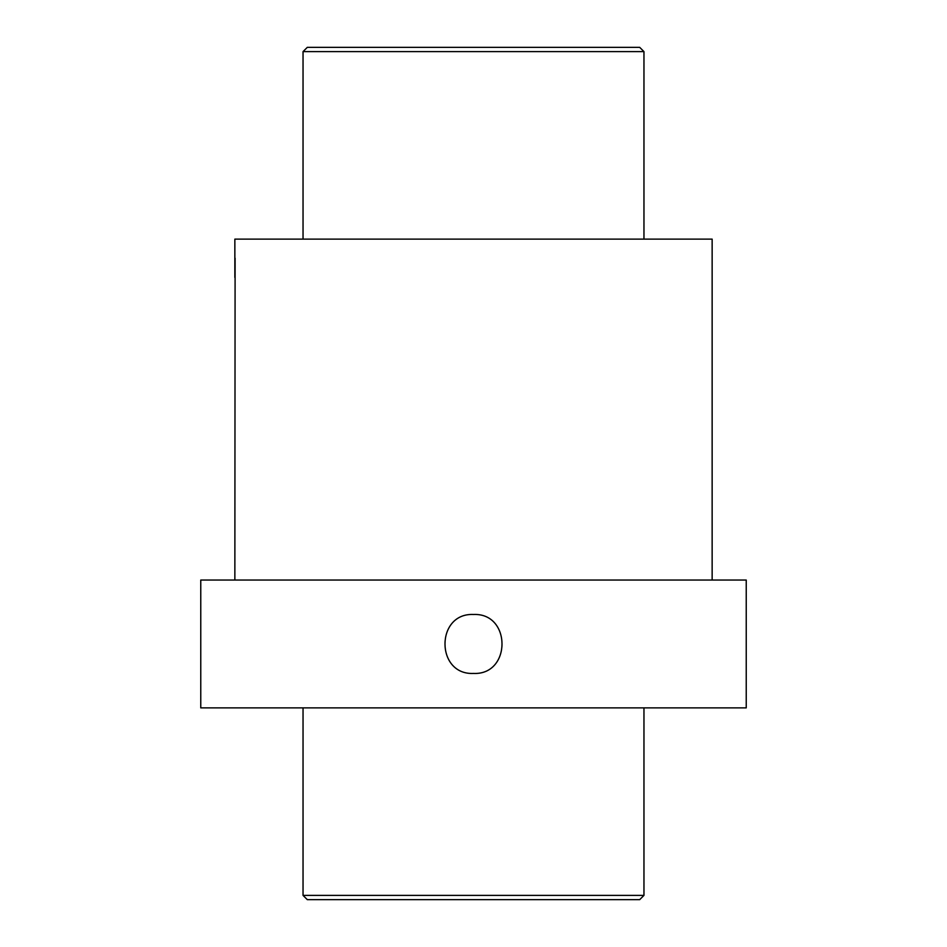 <?xml version="1.0" encoding="UTF-8"?>
<svg xmlns="http://www.w3.org/2000/svg" width="947" height="947" viewBox="0 0 947 947"><rect width="100%" height="100%" fill="white"/><g stroke="black" fill="none" stroke-linecap="round" stroke-linejoin="round"><path stroke-width="1.42" d="M200.764 707.883L200.764 580.038L746.236 580.038L746.236 707.883L200.764 707.883M473.5 614.485C511.487 612.721 511.534 675.164 473.5 673.435C435.513 675.199 435.466 612.756 473.5 614.485C435.49 612.721 435.502 675.175 473.488 673.435C511.451 675.235 511.558 612.745 473.5 614.485M234.856 580.038L235.105 258.164M234.856 277.471L234.856 239.118L712.144 239.118L712.144 580.038M643.96 895.389L639.698 899.65L307.302 899.65L303.04 895.389L643.96 895.389L643.96 707.883M303.04 895.389L303.04 707.883M303.04 239.118L303.04 51.612L643.96 51.612L643.96 239.118M303.04 51.612L307.302 47.35L639.698 47.35L643.96 51.612"/></g></svg>
